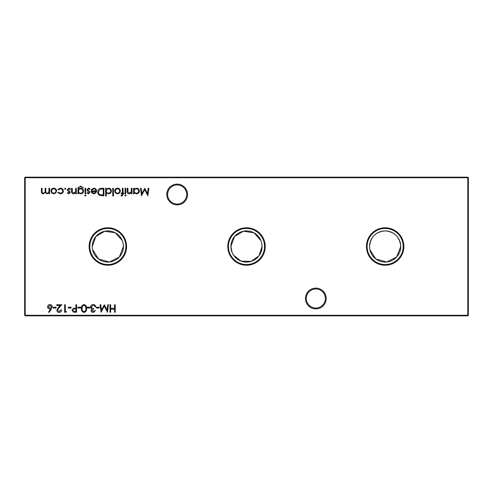 <?xml version="1.0" encoding="UTF-8"?>
<svg xmlns="http://www.w3.org/2000/svg" width="493" height="493" viewBox="0 0 493 493"><rect width="100%" height="100%" fill="white"/><g stroke="black" fill="none" stroke-linecap="round" stroke-linejoin="round"><path stroke-width="0.74" d="M305.457 298.499A10.371 10.371 0 0 1 315.828 288.128A10.371 10.371 0 0 1 326.2 298.499A10.371 10.371 0 0 1 315.828 308.871A10.371 10.371 0 0 1 305.457 298.499M325.368 298.499A9.54 9.54 0 0 0 315.828 288.953A9.54 9.54 0 0 0 306.289 298.499A9.54 9.54 0 0 0 315.828 308.039A9.54 9.54 0 0 0 325.368 298.499M166.8 194.501A10.371 10.371 0 0 1 177.172 184.129A10.371 10.371 0 0 1 187.543 194.501A10.371 10.371 0 0 1 177.172 204.878A10.371 10.371 0 0 1 166.8 194.501M186.711 194.501A9.54 9.54 0 0 0 177.172 184.961A9.54 9.54 0 0 0 167.632 194.501A9.54 9.54 0 0 0 177.172 204.047A9.54 9.54 0 0 0 186.711 194.501M403.878 246.5A18.722 18.722 0 0 0 385.156 227.778A18.722 18.722 0 0 0 366.435 246.5A18.722 18.722 0 0 0 385.156 265.222A18.722 18.722 0 0 0 403.878 246.5M403.2 246.5A18.044 18.044 0 0 0 385.156 228.456A18.044 18.044 0 0 0 367.112 246.5A18.044 18.044 0 0 0 385.156 264.544A18.044 18.044 0 0 0 403.2 246.5M369.886 249.624L375.851 258.998L386.715 262.005L396.668 257.007L400.741 246.5A15.585 15.585 0 0 0 385.156 230.915A15.585 15.585 0 0 0 369.571 246.5A15.585 15.585 0 0 0 385.156 262.085A15.585 15.585 0 0 0 400.741 246.5C399.811 236.973 394.622 231.778 385.162 230.915C375.684 231.778 370.49 236.973 369.571 246.5M265.222 246.5A18.722 18.722 0 0 0 246.5 227.778A18.722 18.722 0 0 0 227.778 246.5A18.722 18.722 0 0 0 246.5 265.222A18.722 18.722 0 0 0 265.222 246.5M264.544 246.5A18.044 18.044 0 0 0 246.5 228.456A18.044 18.044 0 0 0 228.456 246.5A18.044 18.044 0 0 0 246.5 264.544A18.044 18.044 0 0 0 264.544 246.5M233.602 255.251L241.126 261.13L251.116 261.389L258.961 255.861L262.085 246.5A15.585 15.585 0 0 0 246.5 230.915A15.585 15.585 0 0 0 230.915 246.5L232.154 252.589M260.846 240.411L253.913 232.795L243.376 231.229L234.508 236.548L230.915 246.5A15.585 15.585 0 0 0 246.5 262.085A15.585 15.585 0 0 0 262.085 246.5L261.771 243.369M126.565 246.5A18.722 18.722 0 0 0 107.844 227.778A18.722 18.722 0 0 0 89.122 246.5A18.722 18.722 0 0 0 107.844 265.222A18.722 18.722 0 0 0 126.565 246.5M125.888 246.5A18.044 18.044 0 0 0 107.844 228.456A18.044 18.044 0 0 0 89.8 246.5A18.044 18.044 0 0 0 107.844 264.544A18.044 18.044 0 0 0 125.888 246.5M92.573 249.624L98.538 258.998L109.403 262.005L119.355 257.007L123.429 246.5A15.585 15.585 0 0 0 107.844 230.915A15.585 15.585 0 0 0 92.259 246.5A15.585 15.585 0 0 0 107.844 262.085A15.585 15.585 0 0 0 123.429 246.5L123.114 243.369M122.19 240.411L115.257 232.795L104.719 231.229L95.852 236.548L92.259 246.5M60.288 193.848L57.773 192.566L58.34 192.215L60.337 193.176C61.73 193.108 62.512 192.387 62.685 191.025C62.519 189.645 61.736 188.918 60.331 188.844L58.34 189.805L57.773 189.435L60.343 188.166C62.143 188.264 63.147 189.195 63.357 190.964C63.153 192.781 62.13 193.743 60.288 193.848M68.81 193.848L67.399 193.071L67.861 192.597L68.81 193.176L69.519 192.436L67.559 190.6L67.307 189.756L68.915 188.166L70.487 188.911L70.037 189.423L68.946 188.844L67.979 189.725L69.944 191.561L70.197 192.412L68.81 193.848M78.572 192.794L78.572 193.755L77.9 193.755L78.097 187.716L80.679 186.144L83.483 187.882L80.747 186.822C79.274 186.847 78.547 187.58 78.572 189.035L80.766 188.264C82.479 188.406 83.416 189.33 83.576 191.025C83.409 192.738 82.46 193.681 80.747 193.848L78.572 192.794M85.985 195.481L85.363 196.066L84.734 195.481L85.363 194.908L85.985 195.481M93.904 188.844L91.883 189.996L91.279 189.682L93.818 188.166C95.531 188.314 96.449 189.257 96.579 190.994L95.944 192.825L93.799 193.848L91.593 192.769L90.995 190.865L95.901 190.865C95.802 189.626 95.137 188.948 93.904 188.844M106.303 195.968L105.631 195.968L105.631 188.264L106.303 188.264L106.303 189.213L108.546 188.166C110.29 188.326 111.245 189.281 111.406 191.025C111.227 192.757 110.266 193.7 108.522 193.848L106.303 192.689L106.303 195.968M119.608 192.942L117.519 193.848L115.43 192.948L114.678 190.994C114.838 189.257 115.787 188.314 117.519 188.166C119.251 188.314 120.2 189.25 120.36 190.994L119.608 192.942M125.752 188.264L125.752 193.755L125.08 193.755L125.08 188.264L125.752 188.264M99.216 307.238L99.216 308.008L96.326 308.008L96.326 307.238L99.216 307.238M89.972 307.238L89.972 308.008L87.082 308.008L87.082 307.238L89.972 307.238M80.729 307.238L80.729 308.008L77.839 308.008L77.839 307.238L80.729 307.238M71.097 307.238L71.097 308.008L68.213 308.008L68.213 307.238L71.103 307.238M59.154 311.668L60.892 309.937L61.57 309.937C61.44 311.459 60.627 312.297 59.117 312.439C57.73 312.334 56.978 311.594 56.849 310.208L58.371 307.509L60.251 305.506L56.75 305.506L56.75 304.736L61.853 304.736L58.944 307.842L57.521 310.146L59.154 311.668M51.389 309.012L49.146 312.439L48.628 312.032L50.613 308.994L49.836 309.068C48.468 308.951 47.729 308.205 47.605 306.843C47.735 305.42 48.517 304.656 49.953 304.545C51.346 304.668 52.104 305.432 52.227 306.831L51.389 309.012M134.225 193.755L133.554 193.755L133.554 188.264L134.225 188.264L134.225 189.213L136.469 188.166C138.213 188.326 139.168 189.281 139.328 191.025C139.149 192.757 138.188 193.7 136.45 193.848L134.225 192.738L134.225 193.755M126.042 195.481L125.419 196.066L124.791 195.481L125.419 194.908L126.042 195.481M115.202 304.736L115.202 312.248L114.524 312.248L114.524 309.166L110.672 309.166L110.672 312.248L110.001 312.248L110.001 304.736L110.672 304.736L110.672 308.396L114.524 308.396L114.524 304.736L115.202 304.736M468.35 177.726L25.205 177.726L25.205 315.274L467.795 315.274L467.795 177.172L468.35 177.726L468.35 315.274L467.795 315.274L467.795 315.828L25.205 315.828L25.205 315.274L24.65 315.274L24.65 177.726L25.205 177.172L467.795 177.172M49.59 188.264L49.59 193.755L48.912 193.755L48.912 192.8L47.02 193.848L45.276 192.523L43.261 193.848C41.88 193.601 41.264 192.732 41.406 191.235L41.406 188.264L42.078 188.264L42.078 191.241C41.923 192.35 42.361 192.997 43.378 193.176C44.758 192.849 45.35 191.925 45.159 190.397L45.159 188.264L45.837 188.264L45.837 191.056C45.646 192.239 46.083 192.942 47.137 193.176C48.462 192.886 49.053 192.017 48.912 190.575L48.912 188.264L49.59 188.264M132.013 188.264L132.013 193.755L131.335 193.755L131.335 192.763L129.252 193.848C127.742 193.607 127.058 192.677 127.2 191.068L127.2 188.264L127.872 188.264L127.952 192.097L129.369 193.176L131.237 191.722L131.335 188.264L132.013 188.264M148.183 188.264L148.861 188.264L147.869 195.776L144.677 189.614L141.485 195.776L140.487 188.264L141.164 188.264L141.879 193.669L144.745 188.264L147.469 193.681L148.183 188.264M56.079 307.238L56.079 308.008L53.189 308.008L53.189 307.238L56.079 307.238M66.481 311.477L66.037 312.248L64.651 312.248L64.651 304.736L65.322 304.736L65.322 311.477L66.475 311.477M76.588 304.736L76.588 312.248L73.408 312.131L71.966 310.233L73.463 308.328L75.916 308.199L75.916 304.736L76.588 304.736M83.995 304.545C85.887 305.044 86.725 306.356 86.509 308.489C86.731 310.621 85.893 311.94 83.995 312.439C82.078 311.946 81.216 310.633 81.4 308.489C81.216 306.35 82.078 305.031 83.995 304.545M93.214 311.668L94.785 310.516L95.463 310.516L93.226 312.439C91.951 312.371 91.217 311.724 91.032 310.485L91.908 308.945L91.094 308.304L90.644 306.966C90.829 305.438 91.698 304.631 93.245 304.545C94.65 304.619 95.488 305.358 95.747 306.757L95.075 306.757L94.49 305.722L93.232 305.315L91.322 306.905C91.599 308.045 92.37 308.575 93.633 308.489L93.633 309.259L91.704 310.491L93.214 311.668M107.782 304.736L108.46 304.736L107.468 312.248L104.269 306.085L101.077 312.248L100.085 304.736L100.757 304.736L101.478 310.14L104.343 304.736L107.061 310.152L107.782 304.736M121.956 196.066L121.13 195.924L121.13 195.222L121.814 195.388L122.381 193.755L121.229 193.755L121.229 193.077L122.381 193.077L122.381 188.264L123.059 188.264L123.059 193.077L123.829 193.077L123.829 193.755L123.059 193.755L123.059 194.63L121.956 196.066M113.427 188.264L113.427 195.968L112.755 195.968L112.755 188.264L113.427 188.264M101.57 188.264L103.894 188.264L103.894 195.776L99.999 195.505C98.477 194.821 97.719 193.626 97.731 191.925C97.873 189.509 99.155 188.289 101.57 188.264M88.45 193.848L87.045 193.071L87.501 192.597L88.45 193.176L89.165 192.436L87.206 190.6L86.947 189.756L88.555 188.166L90.127 188.911L89.677 189.423L88.592 188.844L87.625 189.725L89.584 191.561L89.837 192.412L88.45 193.848M85.696 188.264L85.696 193.755L85.024 193.755L85.024 188.264L85.696 188.264M76.36 188.264L76.36 193.755L75.682 193.755L75.682 192.763L73.593 193.848C72.083 193.607 71.399 192.677 71.54 191.068L71.54 188.264L72.218 188.264L72.298 192.097L73.71 193.176L75.577 191.722L75.682 188.264L76.36 188.264M65.859 188.794L65.236 189.423L64.608 188.794L65.236 188.166L65.859 188.794M55.863 192.942L53.774 193.848L51.691 192.948L50.939 190.994C51.093 189.257 52.042 188.314 53.774 188.166C55.512 188.314 56.461 189.25 56.621 190.994L55.863 192.942M24.65 177.726L25.205 177.726L25.205 177.172M468.35 315.274L467.795 315.828M25.205 315.828L24.65 315.274M134.225 190.994C134.349 192.344 135.088 193.071 136.438 193.176C137.775 193.065 138.515 192.344 138.656 191.019C138.515 189.688 137.775 188.967 136.444 188.844C135.094 188.942 134.355 189.663 134.225 190.994M48.277 306.8L49.978 308.298L51.555 306.8L49.916 305.315L48.277 306.8M74.542 311.477L75.916 311.477L75.916 308.975L74.597 308.957C73.512 308.821 72.859 309.247 72.644 310.226L74.542 311.477M83.97 311.668C85.418 311.212 86.041 310.159 85.831 308.489C86.041 306.825 85.418 305.771 83.97 305.315L82.362 306.603L82.078 308.489C81.906 310.146 82.534 311.206 83.97 311.668M115.356 190.988C115.479 192.313 116.2 193.04 117.519 193.176C118.844 193.046 119.565 192.313 119.688 190.988C119.565 189.669 118.844 188.955 117.519 188.844C116.2 188.955 115.479 189.669 115.356 190.988M106.303 190.994C106.426 192.344 107.16 193.071 108.515 193.176C109.853 193.065 110.592 192.344 110.734 191.019C110.586 189.688 109.853 188.967 108.522 188.844C107.172 188.942 106.433 189.663 106.303 190.994M103.222 195.006L103.222 189.035L100.215 189.226L98.409 191.925C98.415 193.348 99.075 194.304 100.387 194.797L103.222 195.006M95.833 191.537L91.667 191.537L93.769 193.176L95.18 192.658L95.833 191.537M78.572 191.037C78.67 192.35 79.379 193.059 80.692 193.176C82.035 193.065 82.775 192.338 82.904 191.001C82.781 189.694 82.06 189.004 80.729 188.936C79.385 189.004 78.67 189.706 78.572 191.037M51.611 190.988C51.734 192.313 52.455 193.04 53.78 193.176C55.099 193.046 55.82 192.313 55.943 190.988C55.82 189.669 55.099 188.955 53.78 188.844C52.455 188.955 51.734 189.669 51.611 190.988"/></g></svg>
